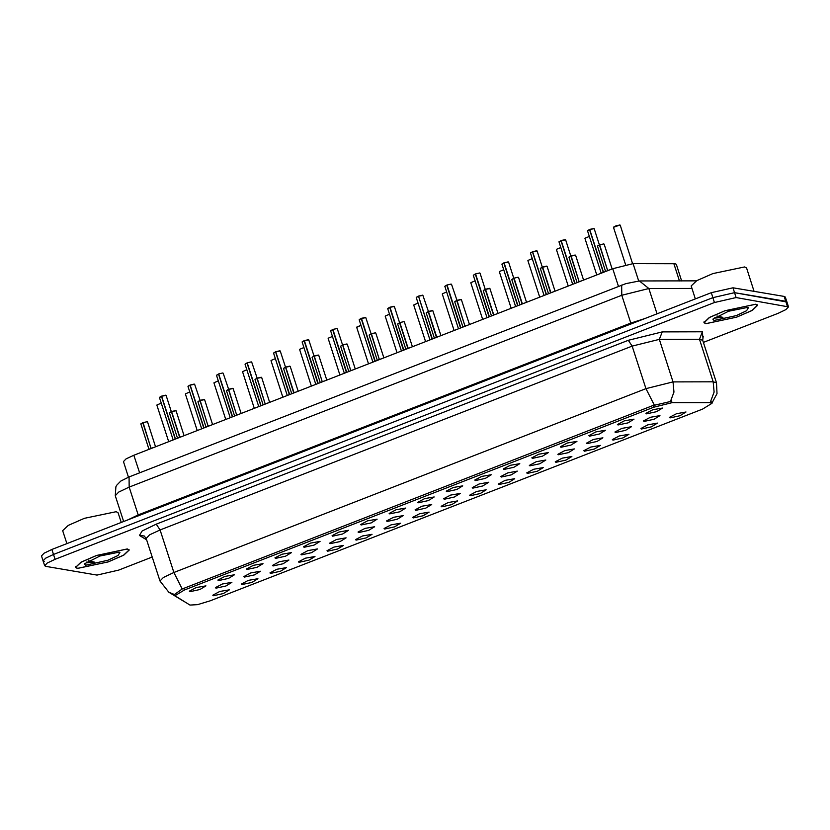 <?xml version="1.0" encoding="UTF-8"?>
<svg xmlns="http://www.w3.org/2000/svg" width="830" height="830" viewBox="0 0 830 830"><rect width="100%" height="100%" fill="white"/><g stroke="black" fill="none" stroke-linecap="round" stroke-linejoin="round"><path stroke-width="1.25" d="M618.049 425.002L617.458 424.504L624.399 420.841L633.985 419.171L628.009 422.844L618.049 425.002M589.508 436.113L588.916 435.626L595.867 431.953L605.443 430.282L599.478 433.955L589.508 436.113M560.966 447.235L560.385 446.737L567.326 443.064L576.912 441.394L570.936 445.067L560.966 447.235M532.424 458.347L531.843 457.849L538.784 454.176L548.371 452.506L542.395 456.189L532.424 458.347M503.893 469.458L503.302 468.96L510.243 465.288L519.829 463.628L513.853 467.3L503.893 469.458M475.351 480.57L474.76 480.072L481.711 476.41L491.287 474.739L485.322 478.412L475.351 480.57M446.81 491.682L446.229 491.194L453.17 487.521L462.756 485.851L456.78 489.524L446.81 491.682M418.279 502.804L417.687 502.306L424.628 498.633L434.215 496.963L428.239 500.635L418.279 502.804M389.737 513.915L389.146 513.417L396.097 509.745L405.673 508.085L399.707 511.757L389.737 513.915M361.195 525.027L360.614 524.529L367.555 520.856L377.142 519.196L371.166 522.869L361.195 525.027M332.654 536.139L332.073 535.64L339.014 531.978L348.6 530.308L342.624 533.981L332.654 536.139M304.122 547.25L303.531 546.763L310.472 543.09L320.058 541.419L314.082 545.092L304.122 547.25M275.581 558.372L274.989 557.874L281.941 554.201L291.517 552.531L285.551 556.204L275.581 558.372M247.039 569.484L246.458 568.986L253.399 565.313L262.986 563.653L257.01 567.326L247.039 569.484M218.508 580.595L217.917 580.097L224.857 576.435L234.444 574.765L228.468 578.437L218.508 580.595M189.966 591.707L189.375 591.219L196.326 587.547L205.902 585.876L199.937 589.549L189.966 591.707M646.58 413.89L645.999 413.392L652.94 409.719L662.527 408.059L656.551 411.732L646.58 413.89M615.507 432.544L614.916 432.057L621.857 428.384L631.443 426.713L625.467 430.386L615.507 432.544M586.966 443.666L586.374 443.168L593.326 439.495L602.902 437.825L596.936 441.498L586.966 443.666M558.424 454.778L557.843 454.28L564.784 450.607L574.37 448.947L568.394 452.62L558.424 454.778M529.882 465.889L529.301 465.391L536.242 461.719L545.829 460.059L539.853 463.731L529.882 465.889M501.351 477.001L500.76 476.503L507.701 472.841L517.287 471.17L511.311 474.843L501.351 477.001M472.81 488.113L472.218 487.625L479.169 483.952L488.746 482.282L482.78 485.955L472.81 488.113M444.268 499.235L443.687 498.737L450.628 495.064L460.214 493.394L454.238 497.066L444.268 499.235M415.737 510.346L415.145 509.848L422.086 506.176L431.673 504.516L425.697 508.188L415.737 510.346M387.195 521.458L386.604 520.96L393.555 517.298L403.131 515.627L397.165 519.3L387.195 521.458M358.653 532.57L358.072 532.082L365.013 528.409L374.6 526.739L368.624 530.412L358.653 532.57M330.112 543.692L329.531 543.193L336.472 539.521L346.058 537.85L340.082 541.523L330.112 543.692M301.581 554.803L300.989 554.305L307.93 550.632L317.517 548.962L311.541 552.645L301.581 554.803M273.039 565.915L272.448 565.417L279.399 561.744L288.975 560.084L283.009 563.757L273.039 565.915M244.497 577.026L243.916 576.528L250.857 572.866L260.444 571.196L254.468 574.868L244.497 577.026M215.966 588.138L215.375 587.65L222.316 583.978L231.902 582.307L225.926 585.98L215.966 588.138M644.038 421.433L643.458 420.935L650.398 417.272L659.985 415.602L654.009 419.275L644.038 421.433M641.497 428.975L640.916 428.488L647.857 424.815L657.443 423.144L651.467 426.817L641.497 428.975M612.965 440.097L612.374 439.599L619.315 435.926L628.901 434.256L622.925 437.929L612.965 440.097M584.424 451.209L583.832 450.711L590.784 447.038L600.36 445.378L594.394 449.051L584.424 451.209M555.882 462.32L555.301 461.822L562.242 458.16L571.828 456.49L565.853 460.162L555.882 462.32M527.341 473.432L526.76 472.944L533.7 469.272L543.287 467.601L537.311 471.274L527.341 473.432M498.809 484.554L498.218 484.056L505.159 480.383L514.745 478.713L508.769 482.386L498.809 484.554M470.268 495.666L469.676 495.168L476.627 491.495L486.214 489.825L480.238 493.508L470.268 495.666M441.726 506.777L441.145 506.279L448.086 502.607L457.672 500.947L451.696 504.619L441.726 506.777M413.195 517.889L412.603 517.391L419.544 513.729L429.131 512.058L423.155 515.731L413.195 517.889M384.653 529L384.062 528.513L391.013 524.84L400.589 523.17L394.624 526.843L384.653 529M356.112 540.123L355.531 539.625L362.471 535.952L372.058 534.281L366.082 537.954L356.112 540.123M327.58 551.234L326.989 550.736L333.93 547.063L343.516 545.403L337.54 549.076L327.58 551.234M299.039 562.346L298.447 561.848L305.388 558.175L314.975 556.515L308.999 560.188L299.039 562.346M270.497 573.457L269.906 572.959L276.857 569.297L286.443 567.627L280.467 571.299L270.497 573.457M241.955 584.569L241.374 584.081L248.315 580.409L257.902 578.738L251.926 582.411L241.955 584.569M213.424 595.691L212.833 595.193L219.774 591.52L229.36 589.85L223.384 593.523L213.424 595.691M670.038 417.864L669.447 417.365L676.398 413.703L685.974 412.033L680.009 415.706L670.038 417.864M128.494 477.188L123.463 461.625L126.036 458.917L133.889 455.203L612.789 268.702L633.134 263.65L675.174 263.691L676.336 264.334L681.689 280.903M709.806 402.612L712.036 403.276L702.647 409.055L210.177 600.837L197.53 604.655L189.935 605.06L174.954 595.784L184.343 590.005L653.739 407.208L672.051 402.654L709.806 402.612M755.808 304.216L724.974 310.7L709.349 317.506L703.944 322.621L705.832 323.679L736.667 317.195L752.281 310.379L757.697 305.264L755.808 304.216M127.332 548.962L96.508 555.446L80.883 562.252L75.478 567.367L77.366 568.426L108.201 561.941L123.815 555.125L129.221 550.01L127.332 548.962M174.539 594.456L182.237 588.947L173.864 572.482L645.927 388.637L673.047 381.893L713.188 381.842L714.091 392.071L710.605 401.523L712.047 402.426M703.425 342.385L778.073 313.315L785.927 309.611L788.5 306.903L786.913 301.995L785.751 301.342L734.54 292.658L712.887 297.628L53.514 554.409L45.66 558.123L43.087 560.831L44.249 561.474M182.237 588.947L652.639 405.663L670.474 401.502L673.96 392.082L673.047 381.893L659.3 339.346L632.19 346.089L160.117 529.934L149.649 534.873L146.215 538.494L144.244 535.931L139.461 535.454L142.148 530.982L156.289 524.124L628.362 340.29L662.257 331.855L702.388 331.803L702.782 337.208M788.5 306.903L736.127 297.565L714.474 302.535L55.102 559.316L47.248 563.03L44.675 565.738L45.837 566.392L97.048 575.066L118.69 570.106L152.212 557.054M732.952 287.751L711.31 292.72L51.927 549.502L44.073 553.205L41.5 555.924L43.087 560.831L45.66 558.123L53.514 554.409L712.887 297.628L734.54 292.658L786.913 301.995L785.325 297.078L784.163 296.435L732.952 287.751L736.127 297.565M589.736 229.526L594.166 228.717L589.736 229.526L603.555 272.302M589.736 229.433L593.792 228.52M587.588 230.667L589.476 229.526L603.286 272.406M589.466 229.63L587.515 230.865L589.746 229.557M597.527 246.033L599.675 244.892L607.674 270.57M594.166 228.717L607.653 270.528L606.056 271.327M599.675 244.798L603.732 243.885M607.923 270.424L610.175 269.719M561.205 240.638L565.624 239.829L561.205 240.638L575.014 283.414M561.194 240.544L565.251 239.631M559.047 241.779L560.945 240.648L574.744 283.518M560.935 240.752L558.974 241.976L561.215 240.669M532.663 251.76L537.093 250.94L532.663 251.76L546.472 294.536M532.653 251.656L536.72 250.743M530.515 252.891L532.404 251.76L546.213 294.64M532.393 251.864L530.443 253.088L532.673 251.791M504.121 262.871L508.551 262.062L504.121 262.871L517.941 305.648M504.121 262.768L508.178 261.855M501.974 264.013L503.862 262.871L517.671 305.751M503.852 262.975L501.901 264.21L504.132 262.903M706.091 323.576L736.604 317.164L752.063 310.42L757.417 305.357L755.549 304.32L725.036 310.731L709.577 317.475L704.224 322.538L706.091 323.576M754.107 291.34L746.575 268.017L744.635 266.928L712.846 273.61L696.744 280.633L691.172 285.914L695.374 298.925M714.755 318.087L722.93 317.351L716.902 316.054M747.612 307.401L728.481 311.209L712.856 319.125L714.028 320.484L736.314 315.556L746.585 310.742L748.411 307.639L747.612 307.401M727.402 311.582L737.642 308.584M722.93 317.351L714.786 317.33M77.626 568.322L108.139 561.91L123.597 555.166L128.951 550.103L127.073 549.066L96.571 555.478L81.112 562.221L75.758 567.284L77.626 568.322M121.253 522.506L118.109 512.753L116.159 511.674L84.38 518.356L68.278 525.38L62.696 530.65L66.908 543.671M86.289 562.833L94.464 562.097L88.436 560.8M119.147 552.147L100.015 555.955L84.39 563.871L85.552 565.23L107.848 560.302L118.119 555.488L119.945 552.386L119.147 552.147M98.936 556.328L109.176 553.33M94.464 562.097L86.31 562.076M473.432 275.124L475.58 273.983L489.399 316.759M475.58 273.879L479.636 272.977M475.31 274.087L473.359 275.321L475.32 273.983L489.129 316.863M446.779 285.095L444.818 286.402L447.048 285.095L460.858 327.871M447.038 285.001L451.105 284.088M446.779 285.198L460.588 327.975M418.507 296.206L422.937 295.397L418.507 296.206L432.326 338.982M418.507 296.113L422.563 295.2M418.517 296.248L432.057 339.096M389.965 307.328L394.395 306.509L389.965 307.328L403.785 350.104M389.965 307.225L394.022 306.312M387.818 308.47L389.706 307.328L403.515 350.208M389.695 307.432L387.745 308.656L389.976 307.359M361.434 318.44L365.854 317.631L361.434 318.44L375.243 361.216M361.424 318.336L365.48 317.433M359.276 319.581L361.175 318.44L374.973 361.32M361.164 318.544L359.203 319.778L361.444 318.471M330.745 330.693L332.892 329.552L346.712 372.328M332.882 329.448L336.949 328.545M332.623 329.655L330.662 330.859L332.623 329.552L346.442 372.431M304.351 340.663L308.781 339.854L304.351 340.663L318.17 383.439M304.351 340.57L308.407 339.657M302.203 341.804L304.091 340.663L317.9 383.543M304.081 340.767L302.13 342.002L304.361 340.694M275.809 351.785L280.239 350.966L275.809 351.785L289.629 394.551M275.809 351.681L279.866 350.768M273.661 352.916L275.55 351.785L289.359 394.665M275.539 351.889L273.589 353.113L275.819 351.816M247.008 362.897L245.058 364.235L247.278 362.897L261.087 405.673M247.267 362.793L251.334 361.88M247.008 363.001L260.817 405.777M216.589 375.15L218.736 374.008L232.556 416.785M218.736 373.905L222.793 373.002M218.466 374.112L216.506 375.316L218.466 374.008L232.286 416.888M190.195 385.12L194.625 384.311L190.195 385.12L204.014 427.896M190.195 385.027L194.251 384.114M188.047 386.261L189.935 385.12L203.744 428M189.925 385.224L187.974 386.458L190.205 385.151M161.663 396.232L166.083 395.422L161.663 396.232L175.472 439.008M161.653 396.138L165.71 395.225M159.505 397.373L161.404 396.242L175.203 439.112M161.394 396.346L159.433 397.57L161.674 396.273M571.144 256.003L575.574 255.194L571.144 256.003L579.133 281.692M568.996 257.144L570.884 256.014L579.122 281.65L577.504 282.449L579.122 281.64L577.514 282.439M571.133 255.91L575.2 254.997M581.633 280.841L579.392 281.536M570.874 256.117L568.924 257.341L571.154 256.045M542.602 267.125L547.032 266.306L542.602 267.125L550.902 292.814M540.455 268.266L542.343 267.125L550.581 292.751L548.972 293.561M542.602 267.021L546.659 266.108M553.102 291.952L550.85 292.658M542.332 267.229L540.382 268.453L542.613 267.156M513.801 278.237L511.84 279.575L514.061 278.237L522.361 303.925M513.791 278.341L522.039 303.873L520.42 304.683L522.06 303.915M514.061 278.133L518.117 277.22M520.441 304.672L522.361 303.905M524.56 303.064L522.309 303.77M495.998 314.186L493.518 315.026M493.767 314.881L485.529 289.348L489.949 288.539L485.26 289.348L493.508 314.985L491.9 315.784M485.519 289.245L489.586 288.342M456.988 300.46L461.418 299.651L456.988 300.46L464.976 326.138M454.84 301.601L456.728 300.46L464.966 326.097L463.358 326.896M456.977 300.367L461.044 299.454M467.487 325.298L465.236 325.993L467.487 325.298M451.468 284.285L456.998 300.491M428.446 311.572L432.876 310.762L428.446 311.572L436.746 337.26L434.806 338.018M428.446 311.478L432.503 310.565M426.298 312.713L428.187 311.582L436.424 337.208M438.946 336.409L436.694 337.105L438.946 336.409M422.937 295.397L428.456 311.613M397.757 323.835L399.904 322.694L408.204 348.382M394.395 306.509L407.883 348.33L406.264 349.129L407.904 348.372M399.904 322.59L403.961 321.677M406.285 349.129L408.204 348.361M410.404 347.521L408.153 348.216M369.226 334.947L371.373 333.805L379.362 359.483M371.103 333.909L369.143 335.113L371.103 333.805L379.352 359.442L377.733 360.251M371.363 333.702L375.43 332.799M381.862 358.633L379.621 359.338L381.873 358.633M342.832 344.917L347.262 344.108L342.832 344.917L350.82 370.595M340.684 346.058L342.572 344.917L350.81 370.554L349.202 371.352M342.832 344.813L346.888 343.911M353.331 369.755L351.08 370.45M342.562 345.021L340.611 346.255L342.842 344.948M314.29 356.029L318.72 355.219L314.29 356.029L322.289 381.707M322.268 381.675L320.671 382.464M314.29 355.935L318.346 355.022M320.65 382.474L322.268 381.665L320.66 382.474M314.02 356.132L312.059 357.336L314.031 356.029L322.268 381.665M324.789 380.866L322.538 381.561M296.227 391.988L294.048 392.829M293.996 392.673L285.759 367.151L290.168 366.3L285.489 367.151L293.737 392.777L292.108 393.586L293.747 392.829M285.748 367.047L289.815 366.134M292.129 393.586L294.048 392.818M257.217 378.262L261.647 377.453L257.217 378.262L265.206 403.94M255.069 379.403L256.958 378.262L265.195 403.899L263.587 404.698M257.207 378.158L261.274 377.245M267.717 403.09L265.465 403.785L267.717 403.09M251.698 362.088L257.227 378.293M228.675 389.374L233.106 388.565L228.675 389.374L236.664 415.052M226.528 390.515L228.416 389.374L236.654 415.01L235.056 415.809M228.675 389.27L232.732 388.367M239.175 414.201L236.924 414.907L239.175 414.201M223.166 373.199L228.686 389.405M200.134 400.485L204.564 399.676L200.134 400.485L208.133 426.163M197.986 401.627L199.885 400.485L208.123 426.122L206.514 426.921M200.134 400.392L204.19 399.479M210.633 425.323L208.382 426.018M194.625 384.311L200.144 400.517M171.603 411.597L176.033 410.788L171.603 411.597L179.892 437.286M169.455 412.738L171.343 411.607L179.581 437.234L177.962 438.043L179.591 437.286M171.592 411.504L175.659 410.591M177.973 438.033L179.892 437.275M182.092 436.435L179.851 437.13M171.333 411.711L169.382 412.935L171.613 411.639M140.913 423.86L143.061 422.719L151.05 448.397M142.791 422.823L140.83 424.016L142.791 422.719L151.039 448.356L149.421 449.155L151.039 448.345L149.431 449.155M143.061 422.615L147.118 421.702M153.56 447.546L151.309 448.242L153.56 447.546M465.236 325.993L467.456 325.298M379.621 359.338L381.842 358.643M265.465 403.785L267.685 403.1M236.924 414.907L239.154 414.212M151.309 448.242L153.54 447.557M679.448 280.903L673.867 263.598M653.739 407.208L653.179 405.465M672.051 402.654L671.263 400.226M184.343 590.005L183.772 588.252M638.726 280.965L633.134 263.65M618.495 286.36L612.789 268.702M139.596 472.861L133.889 455.203M702.388 331.803L699.441 339.294L713.188 381.842L716.487 382.838L702.74 340.279L699.441 339.294L659.3 339.346L662.257 331.855M628.362 340.29L632.19 346.089L645.927 388.637L654.31 405.113M174.57 594.581L168.812 592.247L159.951 581.042L163.386 577.421L173.864 572.482L160.117 529.934L156.289 524.124M184.416 601.75L168.812 592.247M146.64 539.822L139.461 535.454M787.328 306.249L784.163 296.435M714.474 302.535L711.31 292.72M55.102 559.316L51.927 549.502M692.002 288.467L648.894 288.529L657.07 313.833M621.68 285.115L621.774 295.273L129.158 487.117L118.68 492.055L115.256 495.666L115.847 486.764L116.636 485.322L120.786 481.12L129.055 476.96L625.872 283.632L639.453 280.955L648.894 288.529L621.774 295.273L630.759 323.088L645.304 318.419M129.055 476.96L129.158 487.117L138.143 514.932L630.759 323.088L630.997 323.99M127.146 520.202L138.143 514.932L138.382 515.835M619.927 225.023L613.515 227.296L616.047 225.75L619.927 225.023M613.588 227.098L619.792 224.951M599.405 244.995L597.455 246.23L605.62 271.503M589.31 236.405L585.046 238.21M560.769 247.527L556.505 249.332M532.227 258.638L527.973 260.444M503.696 269.75L499.432 271.555M475.154 280.862L470.89 282.667M446.613 291.973L442.359 293.779M418.071 303.095L413.817 304.901M444.89 286.236L446.768 285.105M418.237 296.32L416.287 297.545L429.961 339.906M416.359 297.348L418.237 296.217L416.287 297.545M389.54 314.207L385.276 316.012M360.998 325.319L356.661 327.321L360.967 325.225M356.734 327.124L360.967 325.236M332.457 336.43L328.203 338.235M303.925 347.552L299.661 349.357M275.384 358.664L271.12 360.469M246.842 369.775L242.588 371.581M218.3 380.887L214.047 382.692M189.769 391.999L185.505 393.804M161.228 403.121L156.963 404.926M245.12 364.038L246.998 362.897M511.913 279.378L513.791 278.247L508.551 262.062M485.26 289.452L483.299 290.687L491.464 315.95M483.371 290.49L485.249 289.359L480.01 273.174M456.718 300.564L454.767 301.798L462.922 327.072M428.176 311.686L426.226 312.91L434.391 338.183M438.925 336.42L436.694 337.115M399.635 322.797L397.684 324.032L405.849 349.295M312.142 357.17L314.02 356.039L308.781 339.854M285.489 367.254L283.528 368.479L291.693 393.752M283.601 368.281L285.479 367.151L280.239 350.966M256.947 378.366L254.997 379.601L263.151 404.864M228.406 389.478L226.455 390.712L234.62 415.975M199.874 400.589L197.913 401.824L206.079 427.097M712.036 403.276L711.601 401.917M711.984 403.11L716.975 393.627L716.487 382.838M44.675 565.738L43.087 560.831M159.951 581.042L146.215 538.494M703.228 336.389L702.74 340.279M115.256 495.666L123.618 521.582M639.453 280.955L696.318 280.882M613.515 227.296L625.613 264.739M620.166 225.148L632.605 263.66M587.515 230.865L601.2 273.226M604.105 244.082L612.146 268.962M597.455 246.23L599.416 244.892M584.974 238.407L596.78 274.948M556.432 249.519L568.239 286.06M527.901 260.641L539.697 297.171M499.359 271.752L511.156 308.283M565.624 239.829L570.853 256.014M558.974 241.976L572.659 284.337M537.093 250.94L542.312 267.136M530.443 253.088L544.117 295.449M501.901 264.21L515.586 306.561M757.199 304.683L757.417 305.357M704.006 321.864L704.224 322.538M128.733 549.429L128.951 550.103M75.54 566.61L75.758 567.284M470.818 282.864L482.624 319.394M442.286 293.976L454.083 330.516M413.745 305.098L425.541 341.628M473.359 275.321L487.044 317.672M444.828 286.433L458.502 328.794M385.203 316.209L397.01 352.74M356.661 327.321L368.468 363.851M328.13 338.433L339.927 374.963M299.589 349.544L311.385 386.085M271.047 360.666L282.854 397.197M387.745 308.656L401.43 351.017M365.854 317.631L371.083 333.816M359.203 319.778L372.888 362.129M337.322 328.742L342.541 344.927M330.672 330.89L344.346 373.241M302.13 342.002L315.815 384.363M273.589 353.113L287.273 395.474M242.516 371.778L254.312 408.308M213.974 382.889L225.77 419.42M185.432 394.001L197.239 430.542M156.891 405.113L168.698 441.653M245.058 364.235L258.732 406.586M216.516 375.347L230.19 417.698M187.974 386.458L201.659 428.82M166.083 395.422L171.312 411.607M159.433 397.57L173.117 439.931M575.574 255.194L583.604 280.073M568.924 257.341L577.078 282.615M547.032 266.306L555.062 291.185M540.382 268.453L548.547 293.727M518.491 277.428L526.531 302.296M511.84 279.575L520.005 304.838M489.949 288.539L497.99 313.418M483.299 290.687L485.26 289.348M461.418 299.651L469.448 324.53M454.767 301.798L456.718 300.46M432.876 310.762L440.906 335.642M426.226 312.91L428.176 311.582M404.335 321.884L412.375 346.753M397.684 324.032L399.645 322.694M375.803 332.996L383.834 357.865M369.153 335.144L377.308 360.407M347.262 344.108L355.292 368.987M340.611 346.255L348.776 371.529M318.72 355.219L326.761 380.099M312.07 357.367L320.235 382.64M290.178 366.331L298.219 391.21M283.528 368.479L285.489 367.151M261.647 377.453L269.677 402.322M254.997 379.601L256.947 378.262M233.106 388.565L241.136 413.444M226.455 390.712L228.406 389.374M204.564 399.676L212.605 424.555M197.913 401.824L199.874 400.485M176.033 410.788L184.063 435.667M169.382 412.935L177.537 438.209M147.491 421.899L155.521 446.779M140.841 424.047L149.006 449.321"/></g></svg>

